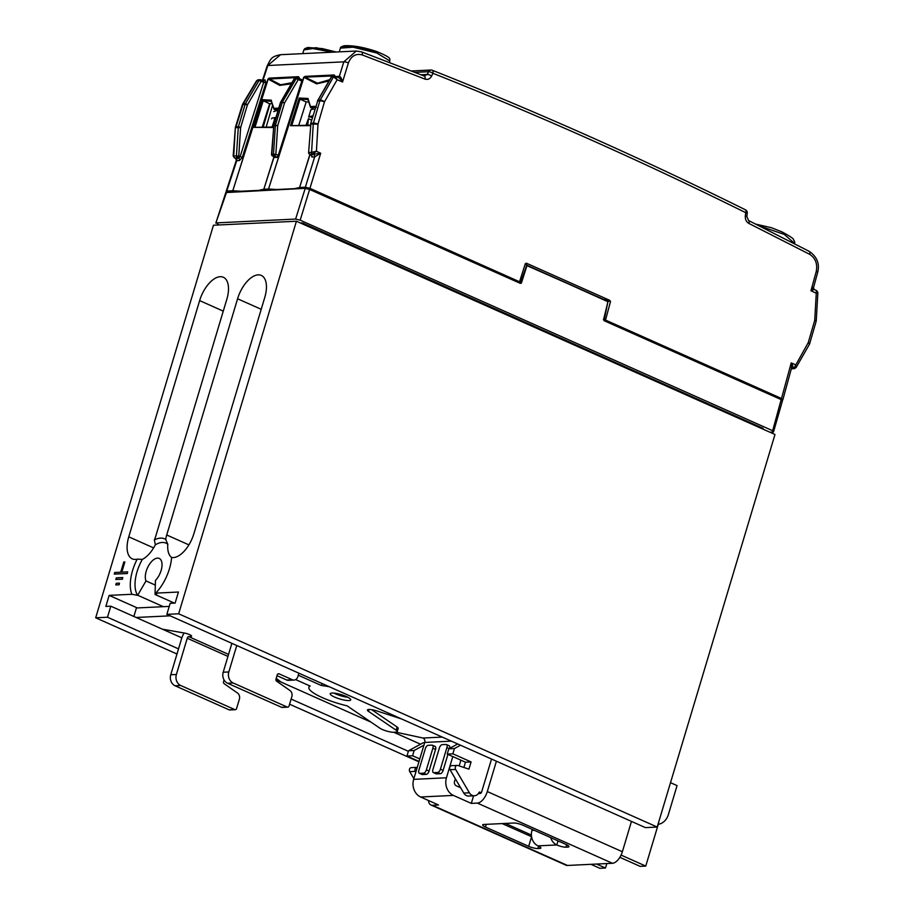 <?xml version="1.0" encoding="UTF-8"?>
<svg xmlns="http://www.w3.org/2000/svg" width="914" height="914" viewBox="0 0 914 914"><rect width="100%" height="100%" fill="white"/><g stroke="black" fill="none" stroke-linecap="round" stroke-linejoin="round"><path stroke-width="1.37" d="M154.386 539.9A33.704 17 114 0 1 164.726 538.883A33.704 17 114 0 1 165.651 539.363L167.799 544.241A24.838 12.533 -66 0 0 171.615 557.483A33.704 17 114 0 1 169.444 568.782A33.704 17 114 0 1 155.734 593.129L178.436 592.032L175.122 603.08L170.164 603.32L166.851 614.357L178.653 613.785L296.422 221.234L213.465 225.232L95.684 617.795L107.486 617.224L110.8 606.188L105.853 606.428L109.154 595.38L131.856 594.283A33.704 17 114 0 1 137.226 559.128L142.344 559.379A24.838 12.533 -66 0 0 155.323 544.847L154.386 539.9A24.838 12.533 -66 0 0 155.951 535.513L226.821 299.289A24.838 12.533 -66 0 0 223.336 277.262A24.838 12.533 -66 0 0 199.64 300.603L128.771 536.826A24.838 12.533 -66 0 0 132.244 558.854A24.838 12.533 -66 0 0 137.226 559.128M155.311 585.086L145.989 580.927A13.619 6.866 114 0 1 146.217 571.216A13.619 6.866 114 0 1 159.207 558.42A13.619 6.866 114 0 1 161.115 570.496A13.619 6.866 114 0 1 155.437 580.47L155.049 594.477L174.425 603.114M124.727 561.916L121.653 572.164L127.64 571.867L127.297 573.535L114.25 574.095L114.73 572.495L120.717 572.21L123.79 561.961L124.864 561.984L121.813 572.153M171.615 557.471A24.838 12.533 -66 0 0 193.894 533.673L264.763 297.461A24.838 12.533 -66 0 0 261.29 275.422A24.838 12.533 -66 0 0 237.583 298.775L166.714 534.987A24.838 12.533 -66 0 0 165.651 539.363L165.925 539.5M115.827 579.465L116.306 577.854L122.762 577.545L122.407 579.213L115.827 579.465L122.407 579.213M115.781 584.903L116.261 583.303L119.483 583.143L119.14 584.811L115.781 584.903L119.14 584.811M142.344 559.379A30.333 15.298 -66 0 0 137.626 595.322L145.989 580.927M137.854 595.311L163.366 606.679M137.626 595.322L131.856 594.283M109.154 595.38L137.329 607.936M155.734 593.129L156.682 594.134L155.277 594.466A30.333 15.298 -66 0 0 156.385 593.483M166.851 614.357L645.41 827.616L657.2 827.044L774.981 434.481L296.422 221.234M178.653 613.785L657.2 827.044M95.684 617.795L176.973 654.024M289.578 704.203L418.92 761.83M107.486 617.224L178.516 648.883M291.12 699.061L408.375 751.308M110.8 606.188L181.84 637.846M275.902 679.753L371.015 722.14M295.645 679.593L310.154 686.06A32.961 7.026 -163.3 0 0 308.898 687.328A32.961 7.026 -163.3 0 0 347.103 705.848L379.87 728.172A8.557 1.828 -163.3 0 0 393.717 732.251L420.543 744.213M114.25 574.095L127.297 573.535M127.64 571.867L127.16 573.478M122.762 577.545L122.27 579.145M119.483 583.143L119.003 584.743M348.919 700.558A10.705 2.285 -163.3 0 0 350.725 699.873A10.705 2.285 -163.3 0 0 343.858 695.52A10.705 2.285 -163.3 0 0 332.033 693.041A10.705 2.285 -163.3 0 0 330.228 693.726A10.705 2.285 -163.3 0 0 337.095 698.079A10.705 2.285 -163.3 0 0 348.919 700.558M401.657 718.987L377.025 710.989A8.557 1.828 -163.3 0 0 368.879 709.458A8.557 1.828 -163.3 0 0 367.428 710.007A8.557 1.828 -163.3 0 0 368.536 711.4L396.128 730.206A8.557 1.828 16.7 0 1 397.236 731.6A8.557 1.828 16.7 0 1 395.785 732.148L393.717 732.251M395.796 732.148L422.999 738.032A3.428 2.868 87.2 0 1 424.736 742.442L413.665 779.356L446.443 777.78L452.807 756.564M456.36 744.693L456.714 743.528M434.641 746.338A3.428 1.725 114 0 1 435.075 746.418A3.428 1.725 114 0 1 435.555 749.446L429.066 771.085A3.428 1.725 114 0 1 426.232 774.375L422.485 774.558A3.428 1.725 114 0 1 422.051 774.489L419.355 773.278A3.428 1.725 -66 0 0 419.789 773.358L423.525 773.175A3.428 1.725 -66 0 0 426.37 769.885L432.859 748.246A3.428 1.725 -66 0 0 432.379 745.207A3.428 1.725 -66 0 0 431.945 745.127L428.198 745.31A3.428 1.725 -66 0 0 425.364 748.612L418.875 770.239A3.428 1.725 -66 0 0 419.355 773.278M447.917 754.381L443.119 770.411A3.428 1.725 114 0 1 440.274 773.701L436.538 773.884A3.428 1.725 114 0 1 436.104 773.804L433.396 772.604A3.428 1.725 -66 0 0 433.83 772.684L437.578 772.501A3.428 1.725 -66 0 0 440.411 769.2L446.9 747.572A3.428 1.725 -66 0 0 446.42 744.533A3.428 1.725 -66 0 0 445.986 744.453L442.25 744.636A3.428 1.725 -66 0 0 439.406 747.926L432.916 769.565A3.428 1.725 -66 0 0 433.396 772.604M448.694 745.653A3.428 1.725 114 0 1 449.128 745.733A3.428 1.725 114 0 1 449.722 748.326M460.622 787.731L456.28 785.8A3.428 2.868 87.2 0 1 454.544 781.39L455.332 778.739M459.182 765.921L460.907 760.174M169.239 606.393L136.415 607.981L133.867 616.459M491.526 759.043L481.689 791.832A1.714 0.868 -66 0 1 480.273 793.478L478.33 793.569M502.14 823.583L531.571 836.698L528.692 846.318A6.855 1.462 -163.3 0 0 537.843 848.535L539.717 848.455A6.855 1.462 -163.3 0 0 540.871 848.009A6.855 1.462 -163.3 0 0 538.06 845.861A11.985 10.031 -92.8 0 1 531.971 830.426L532.279 829.409M371.655 709.664L397.087 727.007A8.557 1.828 16.7 0 1 398.196 728.401L397.236 731.6M170.153 615.83L136.129 617.476M162.384 629.175L184.571 633.082A5.141 1.097 16.7 0 1 191.597 636.19A5.141 1.097 16.7 0 1 190.729 636.51L188.661 636.612A1.714 0.868 114 0 0 187.244 638.258L176.379 674.486A8.557 7.163 87.2 0 0 180.721 685.5L234.749 709.584A1.714 1.428 87.2 0 0 236.577 708.579L239.388 699.221A5.141 4.296 87.2 0 0 237.457 692.995L224.181 683.718A1.714 1.428 -92.8 0 1 223.542 681.65L224.044 679.947M276.222 678.314L281.044 682.05M298.889 673.195L297.815 676.737A5.141 4.296 -92.8 0 1 294.011 680.062A5.141 4.296 -92.8 0 1 292.331 679.742L279.101 673.846A1.714 1.428 87.2 0 0 277.262 674.84L275.982 679.113A1.714 1.428 87.2 0 0 276.634 681.181L289.909 690.458A5.141 4.296 -92.8 0 1 291.84 696.685L289.03 706.042A1.714 1.428 -92.8 0 1 287.202 707.048L233.173 682.975A8.557 7.163 -92.8 0 1 228.82 671.95L236.76 645.513M287.761 707.15L282.14 707.425A1.714 1.428 -92.8 0 1 281.581 707.31L227.552 683.238A8.557 7.163 -92.8 0 1 223.21 672.224L231.87 643.33M294.011 680.062L288.401 680.336A5.141 4.296 -92.8 0 1 286.71 680.016L277.011 675.686M235.309 709.687L229.688 709.961A1.714 1.428 87.2 0 1 229.128 709.847L175.111 685.774A8.557 7.163 87.2 0 1 170.758 674.749L181.623 638.532A11.985 6.044 114 0 1 184.114 633.002M428.472 800.493A11.985 6.044 -66 0 0 430.917 804.994A11.985 6.044 -66 0 0 432.436 805.268L438.514 804.971L420.623 796.997A13.699 11.459 -92.8 0 1 413.665 779.356M446.443 777.78A13.699 11.459 87.2 0 0 453.401 795.409L471.304 803.395L473.578 795.808M430.917 804.994L565.972 865.181A11.985 6.044 114 0 0 567.491 865.455L612.449 863.284A11.985 6.044 114 0 0 622.365 851.745L631.471 821.4M496.416 761.213L487.311 791.558A11.985 6.044 -66 0 1 477.382 803.098L471.304 803.395M550.719 837.624A11.985 10.031 87.2 0 0 556.786 844.959A6.855 1.462 -163.3 0 0 565.937 847.187L567.811 847.095A6.855 1.462 -163.3 0 0 568.976 846.65A6.855 1.462 -163.3 0 0 566.154 844.502L522.934 825.239A6.855 1.462 -163.3 0 0 513.794 823.023L483.814 824.462A6.855 1.462 -163.3 0 0 482.661 824.908A6.855 1.462 -163.3 0 0 485.471 827.056L528.692 846.318M329.371 686.78A32.961 7.026 -163.3 0 0 321.397 685.523L322.002 683.489M298.272 675.218L321.397 685.523M333.987 693.109A10.705 2.285 -163.3 0 0 347.926 697.279M606.827 863.547L605.479 868.026L599.858 868.3L590.935 864.324M419.777 758.963L412.58 755.752L414.156 750.497L423.925 745.161M415.824 772.159L415.367 771.37A2.571 2.148 -92.8 0 1 417.264 767.36M605.479 868.026L596.545 864.05M531.4 835.019L505.385 823.423M413.871 778.659L409.746 771.644A2.571 2.148 -92.8 0 1 411.369 767.623L416.99 767.36M419.046 761.408L406.959 756.027L408.535 750.771L423.193 742.762L424.656 742.694M658.823 821.663A11.985 6.044 114 0 1 658.137 824.794L645.752 866.084L640.131 866.358L619.852 857.321M460.519 745.218L454.429 748.555L452.853 753.81L471.087 761.933L468.928 769.142L457.925 765.498A2.571 2.148 87.2 0 0 455.64 769.428L469.385 792.792A6.855 5.735 87.2 0 0 474.389 795.763A6.855 5.735 87.2 0 0 478.468 793.386L479.462 791.981L481.232 792.769M621.074 855.081L645.752 866.084M457.263 765.406L451.642 765.681A2.571 2.148 87.2 0 0 450.019 769.702L463.764 793.066A6.855 5.735 87.2 0 0 468.768 796.037L474.389 795.763M457.708 743.962L448.808 748.829L447.232 754.084L465.466 762.207L463.889 767.474M414.156 750.497L408.535 750.771M412.58 755.752L406.959 756.027M465.466 762.207L471.087 761.933M447.232 754.084L452.853 753.81M448.808 748.829L454.429 748.555M658.263 824.348A15.241 12.75 87.2 0 0 668.363 814.603L677.068 785.594L670.51 782.681M273.686 111.634L276.714 110.605M274.634 119.197L275.411 119.288M275.959 117.46L272.212 118.02L271.515 118.843M274.497 117.917L275.662 118.432M275.468 119.094L274.257 119.163M309.378 117.129L308.658 117.049L309.355 116.227L309.378 117.129L308.658 117.049L310.829 109.84L313.456 108.937M312.748 116.615L309.355 116.227M311.64 116.124L313.034 115.678M312.497 117.483L311.4 117.358L312.542 117.312M309.549 116.546L311.4 117.358M610.495 301.551L605.514 320.106L610.495 301.551L609.752 300.34L526.544 263.255L525.344 263.609L519.54 281.786L520.397 283.123M342.487 46.922L354.438 46.157L376.442 51.492A1.714 0.72 109.4 0 1 376.602 51.504A1.714 0.72 109.4 0 1 376.819 53.001L353.044 47.197L340.408 48.134C340.202 47.277 341.528 46.465 344.372 45.723C353.055 45.3 363.795 47.231 376.602 51.504C393.363 58.405 389.17 58.873 389.855 60.964L376.819 53.001M305.962 48.693L316.141 47.711L336.135 52.007M332.113 52.201L312.942 48.568L303.882 49.904L304.728 48.648L307.847 47.494L322.402 48.613L336.226 52.007M781.95 231.939A1.714 0.697 115.3 0 1 782.133 231.962C790.142 236.326 793.912 238.862 793.443 239.571C794.643 241.319 794.986 242.587 794.495 243.364L784.281 234.407L759.385 225.941M307.15 188.638L309.606 189.461L305.036 188.353L225.907 192.557M309.595 189.187L520.317 283.1L521.368 283.123L527.07 265.3L608.027 301.78M781.996 400.903L782.533 400.481L781.116 399.304L603.411 319.831M782.327 399.784L781.504 398.493L791.227 362.927L791.513 368.113L782.91 399.567L782.041 399.795M605.822 320.208L781.504 398.493M603.72 319.66L605.514 320.106M519.54 281.786L525.344 263.609M310.669 154.637L320.688 153.244L309.926 188.341L519.369 281.683M309.926 188.341L305.356 187.233L314.656 156.911L311.903 157.037L311.034 153.952M310.075 154.42L299.586 187.507L305.356 187.233M299.586 187.507L309.926 154.34M328.994 80.958L316.621 83.871L303.928 77.347L268.545 189.015L276.873 189.506M294.605 188.65L299.415 187.519M268.545 189.015L303.677 77.336L305.002 76.388L334.227 74.971L334.878 76.125M274.131 156.751L263.838 189.232L268.293 189.027M263.838 189.232L273.983 156.682M291.28 83.814L279.764 85.402L268.179 79.072L232.807 190.74L241.102 191.232M258.833 190.375L263.666 189.244M232.807 190.74L267.928 79.072L269.253 78.113A1.714 1.428 87.2 0 0 269.162 78.867L280.598 84.774L291.932 82.706M267.242 65.705C271.07 58.599 271.001 56.657 280.518 54.703L267.813 65.511A3.428 0.708 18.1 0 0 267.242 65.705L262.421 80.466L265.026 79.872L265.894 82.968L242.336 157.265L239.457 160.544L236.749 160.67L226.775 191.026L232.544 190.752M227.609 192.328L226.204 191.243L236.349 160.201L235.584 158.419L238.623 158.316L240.085 156.694L263.643 82.397L263.438 80.889L260.924 79.849A1.714 0.845 -67.4 0 0 260.719 79.815A1.714 1.428 87.2 0 0 259.085 80.432L256.48 80.878L258.205 79.815A1.714 1.44 86.7 0 0 258.205 79.815L258.205 79.815A1.714 1.44 86.7 0 0 257.108 80.523L243.307 103.739L245.455 103.636L259.085 80.432L261.175 81.369A1.714 0.845 -67.4 0 0 260.924 79.849A1.714 1.714 0 0 0 260.182 79.712L258.239 79.804A1.714 1.428 87.2 0 0 257.142 80.523M603.514 319.854L781.082 399.304M527.149 265.346L608.016 301.369L604.074 320.414M520.317 283.1L521.368 283.123M520.409 283.409L309.606 189.461L300.18 220.183L772.661 430.723L773.484 432.025L782.533 400.481M300.18 220.183L295.61 219.063L305.287 188.135L226.695 191.929L215.818 223.107L225.872 192.363L226.695 191.929L305.173 188.17M295.61 219.063L216.39 222.89L218.983 224.97M307.744 125.378L308.441 118.706L311.685 120.157M763.041 428.323L302.431 222.936L300.478 223.039M773.484 432.025L769.839 432.196M305.939 125.447L308.441 118.706M763.076 428.209L762.824 429.066M302.488 222.959L302.226 223.816M527.287 265.391L525.516 263.735L526.704 265.494M605.891 300.42L610.186 301.46L609.398 300.752L603.32 299.278M337.14 76.947A1.714 1.428 87.2 0 0 337.437 76.376L339.38 76.285L343.813 61.844L356.289 51.035L280.529 54.703M301.106 79.347L302.248 81.163L278.69 155.517L276.953 157.471L274.566 156.957M269.253 78.113L298.467 76.696L299.221 77.553L298.444 78.238M262.215 127.195L269.653 103.75L272.144 103.636M314.873 109.554L310.829 107.692L316.381 107.395L315.764 106.31L310.611 106.572L310.817 107.692L307.972 98.461L308.109 99.569L299.998 99.1L291.863 125.229M308.749 101.865L306.179 101.991L298.729 125.481M744.91 209.683A3.428 1.702 116.4 0 1 745.378 209.774A3.428 1.702 116.4 0 1 745.744 212.699C642.782 161.687 538.506 115.221 432.916 73.291L431.614 76.079A3.428 1.063 25.2 0 0 427.226 74.48L428.54 71.703L414.956 72.355M306.179 101.991L300.146 99.192M269.653 103.75L263.221 100.746L255.097 126.897M263.221 100.746L262.467 99.695L271.332 100.174L271.469 101.283L263.381 100.848M277.856 111.142L274.257 109.44L274.051 108.32L279.284 108.092M278.404 109.292L274.246 109.44L271.469 101.283M273.4 127.514L253.692 127.354L273.435 127.012M297.861 77.998L299.038 77.587L298.787 78.376M299.998 99.1L299.232 98.038L307.972 98.461L308.109 99.569M310.486 125.675L290.469 125.686L299.232 98.038M303.677 77.336L304.91 77.142L317.524 83.22L329.737 79.667M333.736 76.159L334.136 75.736A1.714 1.428 -92.8 0 1 334.227 74.971M272.635 105.041L266.111 127.252M274.657 119.14L272.052 127.103M263.061 79.975L263.083 79.964A1.714 1.451 -93.5 0 1 262.706 80.592A1.714 1.428 -92.8 0 0 263.083 79.964L267.813 65.511L343.813 61.844A3.428 0.811 17.1 0 1 348.383 62.952L342.544 82.009C340.614 79.107 338.968 77.519 337.632 77.267M339.414 76.285A1.714 1.417 87.9 0 1 338.146 77.359L338.146 77.359A1.714 1.417 87.9 0 0 338.146 77.359A1.714 1.428 87.2 0 0 339.38 76.285L339.414 76.285C340.625 76.616 341.665 78.524 342.544 82.009L337.152 79.724L333.53 76.833L331.553 76.925L318.061 100.129L320.197 100.026L333.507 76.833A1.714 1.428 -92.8 0 1 334.615 76.113L334.627 76.113A1.714 1.417 -92.3 0 1 335.152 76.216L332.65 76.216A1.714 1.714 0 0 0 331.256 77.062A1.714 0.583 -149.8 0 0 331.291 77.393M431.888 70.195A3.428 1.759 111.6 0 1 432.288 70.264L432.288 70.264A3.428 1.759 111.6 0 1 432.916 73.291A3.428 1.063 25.2 0 0 428.54 71.703A3.428 2.868 87.2 0 1 431.888 70.195M813.974 289.532L810.969 290.743L816.248 271.447C817.676 263.838 815.482 258.125 809.667 254.321L748.897 223.439C746.27 221.862 745.081 219.337 745.321 215.875L746.829 216.469L747.252 213.293A3.428 3.428 0 0 0 745.378 209.774L745.378 209.774C642.336 158.728 537.969 112.216 432.288 70.264A3.428 3.428 0 0 0 430.86 70.024L411.403 70.961M817.356 292.434L816.293 293.245L810.969 290.743C813.231 288.664 813.94 287.533 813.106 287.373M809.655 343.721A3.428 0.777 -163.8 0 0 808.25 342.624A3.428 1.2 29.8 0 1 808.41 342.75A3.428 1.2 29.8 0 1 809.336 344.475A3.428 3.428 0 0 0 809.655 343.721A3.428 0.777 -163.8 0 0 809.655 343.721L816.111 321.442A3.428 3.428 0 0 0 816.248 320.688L817.881 292.514L816.83 290.743L814.271 289.544L813.471 287.807L817.653 272.498A3.428 0.754 -164.7 0 0 816.248 271.447M290.469 125.686L310.52 125.184M235.344 127.766L233.173 155.974L236.418 155.974L238.268 127.583L235.892 127.697A3.428 2.868 -92.8 0 1 236.052 126.829L238.417 126.715L245.112 104.425L242.964 104.527L236.052 126.829A3.428 0.674 -162.8 0 0 235.481 127.012A3.428 0.674 -162.8 0 0 235.481 127.035A3.428 3.428 0 0 0 235.344 127.766L233.721 156.1A1.714 1.44 -91.4 0 0 234.635 157.859L235.584 158.419M239.457 160.544A1.714 1.428 87.2 0 0 238.623 158.316L234.658 157.859L235.915 158.453A1.714 1.428 87.2 0 1 236.749 160.67L236.349 160.201M338.18 77.382L335.609 76.296M335.152 76.216L337.152 79.724L324.447 101.865L317.992 124.144L316.415 151.244L312.531 154.1L309.812 154.226L311.057 154.82A1.714 1.428 -92.8 0 1 311.903 157.037M320.688 153.244L314.656 156.911A1.714 1.428 -94.4 0 0 313.799 154.683L312.508 154.1A1.714 1.428 87.2 0 1 311.583 152.341L316.415 151.244L320.688 153.244M791.353 368.685L793.798 368.559L808.25 342.624L814.717 320.346L816.419 290.686M795.42 367.942L795.557 364.755L791.227 362.927C793.032 365.92 793.466 367.622 792.529 368.022L791.604 368.068M265.894 82.968L261.175 81.369L247.374 104.973L240.611 127.697L238.76 156.088L236.418 155.974A1.714 1.428 -92.8 0 0 237.343 157.734A1.714 0.834 -65.2 0 0 238.76 156.088L242.336 157.265M310.84 154.786L309.583 154.18A1.714 0.88 -64.6 0 0 309.812 154.226A1.714 1.428 87.2 0 1 308.886 152.467L311.583 152.341M309.286 153.803A1.714 0.88 -64.6 0 0 309.583 154.18A1.714 1.714 0 0 1 308.612 152.512L310.874 124.076L308.612 152.512M274.646 156.922L276.793 157.037L278.233 155.403L301.803 81.049L301.574 79.541L298.01 78.056A1.714 0.845 -67.4 0 0 297.804 78.021A1.714 1.428 -92.8 0 0 296.17 78.638L294.468 78.718L280.872 102.105L282.426 102.025L296.17 78.638L298.261 79.575A1.714 0.845 -67.4 0 0 298.01 78.056A1.714 1.714 0 0 0 297.267 77.919L295.576 78.01A1.714 1.714 0 0 0 294.171 78.855A1.714 0.583 30.2 0 1 294.468 78.718A1.714 1.428 -92.8 0 1 295.576 78.01M276.953 157.471L274.428 155.94A1.714 0.834 -65.2 0 0 275.845 154.295L278.69 155.517M274.817 157.071L272.498 155.974A1.714 0.88 -64.6 0 0 272.738 156.02L275.205 157.562M272.212 155.597A1.714 0.88 -64.6 0 0 272.498 155.974A1.714 1.714 0 0 1 271.527 154.306L273.503 154.18L275.365 125.561L273.812 125.641L271.812 154.26A1.714 1.428 -92.8 0 0 272.738 156.02L274.428 155.94A1.714 1.428 -92.8 0 1 273.503 154.18L275.845 154.295L277.707 125.675L284.517 102.962L298.261 79.575L302.248 81.163M334.787 75.862L304.91 77.142A1.714 1.428 -92.8 0 1 305.002 76.388M267.928 79.072L298.387 77.462A1.714 1.428 87.2 0 1 298.467 76.696M265.026 79.872A1.714 1.428 -92.8 0 1 263.769 80.958L263.769 80.958A1.714 1.428 -92.8 0 1 263.529 80.946M166.714 534.987L188.901 544.87M128.771 536.826L153.621 547.897M199.64 300.603L223.267 311.137M237.583 298.775L261.21 309.298M167.799 544.241A30.333 15.298 -66 0 0 155.323 544.847M368.536 711.4L369.119 709.447M424.736 742.442L451.39 741.151M422.999 738.032L442.296 737.095M228.557 654.39L188.661 636.612M228.82 671.95L223.21 672.224M233.173 682.975L227.552 683.238M287.202 707.048L281.581 707.31M279.101 673.846L277.982 673.904M292.331 679.742L286.71 680.016M191.049 635.436L190.729 636.51M227.952 656.401L187.244 638.258M170.758 674.749L176.379 674.486M175.111 685.774L180.721 685.5M229.128 709.847L234.749 709.584M420.623 796.997L453.401 795.409M540.151 847.004L539.717 848.455M538.575 846.101L537.843 848.535M486.282 824.348L485.471 827.056M568.245 845.644L567.811 847.095M566.669 844.742L565.937 847.187M558.02 840.88L556.786 844.959L538.06 845.861M477.382 803.098L612.449 863.284M567.491 865.455L432.436 805.268M487.311 791.558L622.365 851.745M531.971 830.426L534.324 830.312M396.128 730.206L397.087 727.007M419.789 773.358L422.485 774.558M423.525 773.175L426.232 774.375M426.37 769.885L429.066 771.085M432.859 748.246L435.555 749.446M433.83 772.684L436.538 773.884M437.578 772.501L440.274 773.701M440.411 769.2L443.119 770.411M446.9 747.572L449.22 748.6M415.367 771.37L409.746 771.644M463.764 793.066L469.385 792.792M450.019 769.702L455.64 769.428M317.821 100.631A1.714 0.583 -149.8 0 1 317.764 100.254A1.714 0.583 -149.8 0 1 318.061 100.129L317.718 100.917L319.866 100.814A3.428 0.777 -163.8 0 1 324.447 101.865A3.428 1.2 -150.2 0 0 320.197 100.026A3.428 2.868 87.2 0 0 319.866 100.814L313.399 123.093A3.428 0.777 -163.8 0 1 317.992 124.144L310.874 124.076L311.034 123.207L313.399 123.093A3.428 2.868 87.2 0 0 313.239 123.961L311.594 152.341A1.714 1.428 85.8 0 0 312.531 154.1M755.775 224.136L771.507 227.746L782.133 231.962A1.714 0.697 115.3 0 1 782.201 233.39M307.287 188.398L520.363 283.112L526.647 265.517L520.877 283.009M526.647 265.517L608.016 301.369L603.537 319.74M772.661 430.723L781.173 399.601L604.131 320.711M299.221 77.553L298.935 78.444M336.558 76.707L337.437 76.376M745.321 215.875L745.744 212.699L747.252 213.293M421.114 74.777L427.226 74.48L423.936 75.988A3.428 1.759 111.6 0 1 424.336 76.045A3.428 1.759 111.6 0 1 424.964 79.084C427.809 79.941 430.026 78.947 431.614 76.079M424.964 79.084L362.252 54.931C355.809 53.286 351.193 55.948 348.383 62.952M526.544 263.255L609.752 300.34M253.692 127.354L262.467 99.695M791.33 368.765A1.714 1.428 87.2 0 0 791.627 368.788L794.312 368.662A1.714 1.428 87.2 0 0 794.335 368.662A1.714 1.428 87.2 0 1 793.775 368.559L792.495 368.022A1.714 1.428 -92.8 0 0 791.958 367.931L791.958 367.931A1.714 1.428 -94.5 0 1 792.529 368.022M317.718 100.917L310.749 123.31L317.718 100.917M273.526 125.686A1.714 1.714 0 0 1 273.594 125.321L275.445 125.127L282.255 102.414L280.701 102.494L273.892 125.207A1.714 1.428 -92.8 0 0 273.812 125.641L271.527 154.306M270.053 103.728L263.163 127.217M361.179 51.812A3.428 1.771 110.6 0 1 361.567 51.881A3.428 1.771 110.6 0 1 362.252 54.931M356.277 51.035L361.567 51.881L424.507 76.136M746.829 216.469L748.543 220.525A3.428 1.691 116.5 0 1 748.897 223.439M808.879 251.327A3.428 1.679 117.4 0 1 809.358 251.419A3.428 1.679 117.4 0 1 809.667 254.321M242.724 103.979A3.428 3.428 0 0 0 242.393 104.71A3.428 0.674 -162.8 0 1 242.964 104.527A3.428 2.868 -92.8 0 1 243.307 103.739A3.428 1.108 -149.2 0 0 242.724 103.979L256.48 80.878M247.374 104.973L245.112 104.425L245.455 103.636L247.545 104.573M240.611 127.697L238.268 127.583L238.417 126.715L240.69 127.263M233.733 156.1A1.714 1.428 -92.8 0 0 234.658 157.859L234.635 157.859M313.765 154.695L313.799 154.683A1.714 1.428 -92.8 0 1 314.599 156.911M816.248 320.688L814.717 320.346A3.428 0.777 -163.8 0 1 816.111 321.442M333.53 76.833A1.714 1.417 -92.3 0 1 334.627 76.113M317.432 101.02L331.256 77.062A1.714 0.583 -149.8 0 1 331.553 76.925A1.714 1.428 -92.8 0 1 332.65 76.216M275.365 125.561L277.707 125.675L275.445 125.127A1.714 1.428 -92.8 0 0 275.365 125.561M282.255 102.414L284.517 102.962L282.426 102.025A1.714 1.428 -92.8 0 0 282.255 102.414M280.575 102.505A1.714 0.583 30.2 0 1 280.575 102.231L294.171 78.855A1.714 0.583 30.2 0 0 294.205 79.187M236.703 160.67A1.714 1.44 89 0 0 235.881 158.453M309.389 685.717L308.898 687.328M435.075 746.418L432.379 745.207M449.128 745.733L446.42 744.533M389.855 60.964L389.421 62.449M340.408 48.134L339.254 51.858M303.882 49.904L302.728 53.629M748.543 220.525L809.358 251.419C817.093 256.845 819.858 263.872 817.653 272.498M310.509 107.315L307.847 99.26M273.937 109.074L271.207 100.974M235.469 127.046A3.428 3.428 0 0 1 235.481 127.012L242.393 104.71M794.357 368.662L796.105 367.542L809.336 344.475M233.173 155.974L234.235 157.791M310.749 123.31L310.6 124.121M273.594 125.321L280.415 102.608M310.84 154.774L311.32 153.838"/></g></svg>
